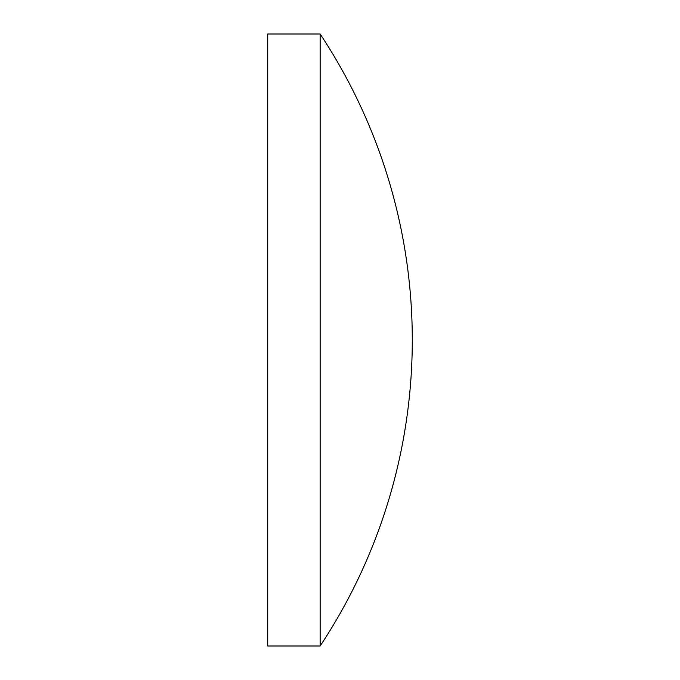 <?xml version="1.0" encoding="UTF-8"?>
<svg xmlns="http://www.w3.org/2000/svg" width="680" height="680" viewBox="0 0 680 680"><rect width="100%" height="100%" fill="white"/><g stroke="black" fill="none" stroke-linecap="round" stroke-linejoin="round"><path stroke-width="0.51" stroke-dasharray="3.4 2.55" d="M320.144 646L320.144 34M267.716 646L267.716 34"/><path stroke-width="1.02" d="M320.144 34L267.716 34L267.716 646L320.144 646A554.174 554.174 0 0 0 320.144 34L320.144 646"/></g></svg>
